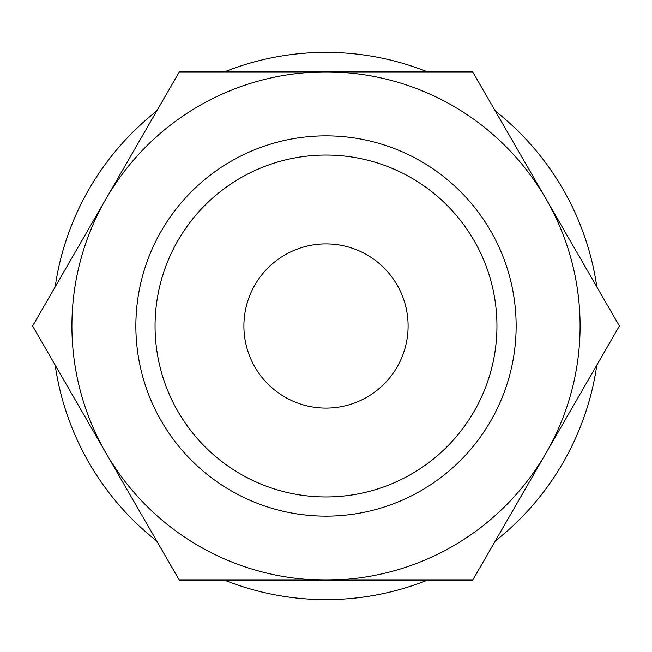 <?xml version="1.0" encoding="UTF-8"?>
<svg xmlns="http://www.w3.org/2000/svg" width="652" height="652" viewBox="0 0 652 652"><rect width="100%" height="100%" fill="white"/><g stroke="black" fill="none" stroke-linecap="round" stroke-linejoin="round"><path stroke-width="0.98" d="M596.833 286.913A273.636 273.636 0 0 0 495.267 111.003M427.565 71.907A273.636 273.636 0 0 0 224.435 71.907M156.733 111.003A273.636 273.636 0 0 0 55.167 286.913M619.4 326L472.7 71.907L326 71.907A254.093 254.093 0 0 0 105.95 453.042A254.093 254.093 0 0 0 326 580.093L472.7 580.093L546.05 453.042A254.093 254.093 0 0 0 326 71.907L179.3 71.907L32.6 326L179.3 580.093L326 580.093A254.093 254.093 0 0 0 546.05 453.042L619.4 326M496.946 326A170.946 170.946 0 0 1 326 496.946A170.946 170.946 0 0 1 155.054 326A170.946 170.946 0 0 1 326 155.054A170.946 170.946 0 0 1 496.946 326M516.139 326A190.139 190.139 0 0 1 326 516.139A190.139 190.139 0 0 1 135.86 326A190.139 190.139 0 0 1 326 135.86A190.139 190.139 0 0 1 516.139 326M243.905 326A82.095 82.095 0 0 1 326 243.905A82.095 82.095 0 0 1 408.095 326A82.095 82.095 0 0 1 326 408.095A82.095 82.095 0 0 1 243.905 326M55.167 365.087A273.636 273.636 0 0 0 156.733 540.997M224.435 580.093A273.636 273.636 0 0 0 427.565 580.093M495.267 540.997A273.636 273.636 0 0 0 596.833 365.087"/></g></svg>
